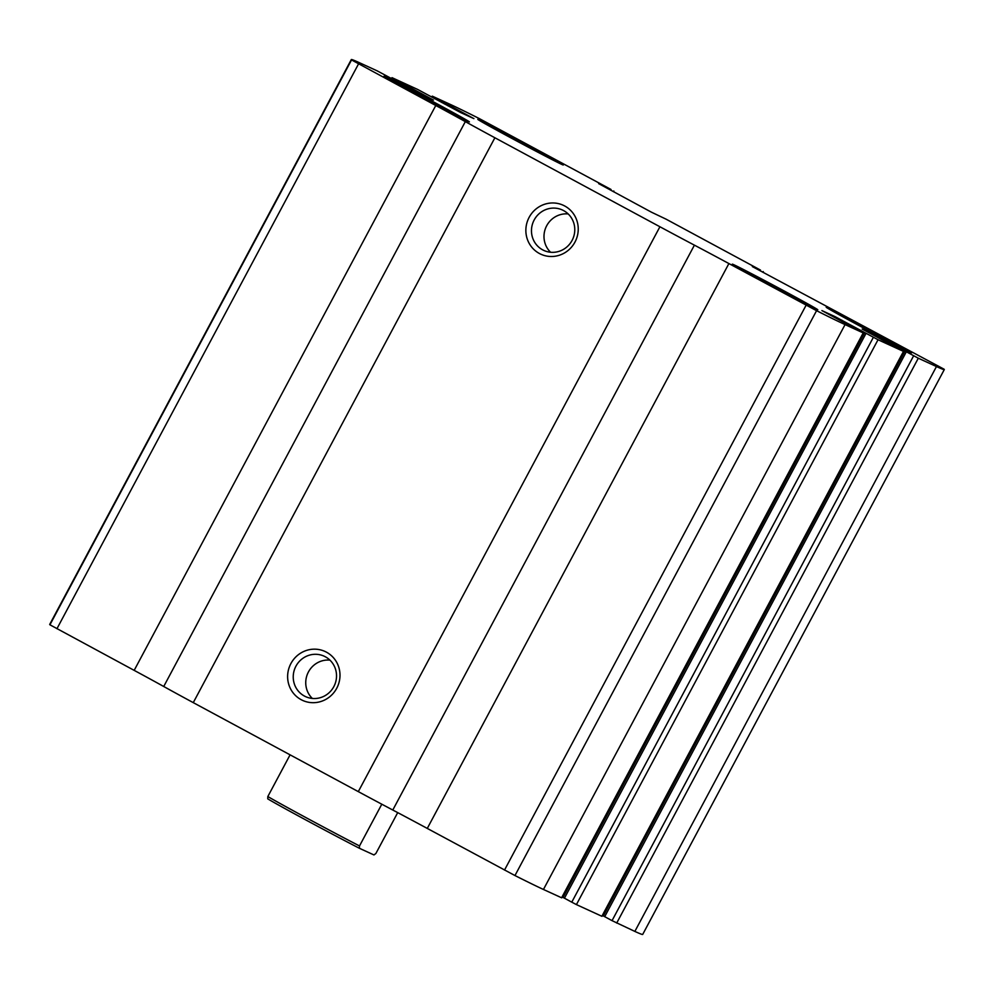 <?xml version="1.0" encoding="UTF-8"?>
<svg xmlns="http://www.w3.org/2000/svg" width="994" height="994" viewBox="0 0 994 994"><rect width="100%" height="100%" fill="white"/><g stroke="black" fill="none" stroke-linecap="round" stroke-linejoin="round"><path stroke-width="1.49" d="M432.402 96.207L450.555 104.532A258.328 4.063 -151.9 0 1 479.033 118.448L611.049 189.481L598.674 183.642L651.48 212.207L666.055 219.152L760.485 270.07L752.334 266.578L944.064 369.196A258.328 4.063 -151.9 0 1 944.3 369.569A258.328 4.063 -151.9 0 1 936.46 366.55L918.307 358.213L875.267 335.077L862.171 329.064L903.608 351.466L878.037 339.737L834.997 316.601L821.901 310.588L863.339 332.978L845.062 324.603A258.328 4.063 -151.9 0 1 816.571 310.687L728.9 263.559A71.034 1.118 -151.9 0 0 694.408 245.158A71.034 1.118 -151.9 0 1 659.917 226.756L494.888 137.768A71.034 1.118 -151.9 0 1 465.329 121.628A71.034 1.118 -151.9 0 0 435.782 105.501L351.541 59.938A258.328 4.063 -151.9 0 1 351.304 59.565A258.328 4.063 -151.9 0 1 359.145 62.585L377.31 70.922L420.35 94.057L433.434 100.071L392.133 77.718L417.579 89.398L460.607 112.533L473.902 118.621L432.402 96.207M863.339 332.978L561.734 897.843L543.445 889.468A258.328 4.063 -151.9 0 1 514.967 875.552L427.283 828.424L728.9 263.559M903.608 351.466L602.004 916.331L576.421 904.602L571.774 902.167L873.378 337.301M427.283 828.424A71.034 1.118 -151.9 0 0 392.792 810.023A71.034 1.118 -151.9 0 1 358.3 791.622L193.271 702.634A71.034 1.118 -151.9 0 1 163.724 686.494A71.034 1.118 -151.9 0 0 134.178 670.366L49.936 624.804A258.328 4.063 -151.9 0 1 49.7 624.431L351.304 59.565M944.3 369.569L642.696 934.435A258.328 4.063 -151.9 0 1 634.855 931.415L612.043 920.643L913.648 355.777M564.729 205.994A26.913 26.03 114.6 0 1 565.561 252.302A26.913 26.03 114.6 0 1 525.863 230.894A26.913 26.03 114.6 0 1 564.729 205.994M326.479 652.188A26.913 26.03 114.6 0 1 327.324 698.496A26.913 26.03 114.6 0 1 287.626 677.088A26.913 26.03 114.6 0 1 326.479 652.188M904.962 351.081L603.296 915.909L612.043 920.643M602.501 915.375L603.333 915.834M864.693 332.605L563.026 897.42L571.774 902.167M562.244 896.899L563.064 897.358M479.294 119.926A48.433 0.758 28.1 0 0 477.828 119.367A48.433 0.758 28.1 0 0 520.185 142.85A48.433 0.758 28.1 0 0 563.275 164.992A48.433 0.758 28.1 0 0 526.335 144.416A48.433 0.758 28.1 0 0 479.294 119.926M385.423 76.849A48.433 0.758 28.1 0 0 383.945 76.289A48.433 0.758 28.1 0 0 426.314 99.773A48.433 0.758 28.1 0 0 469.404 121.914A48.433 0.758 28.1 0 0 432.465 101.338A48.433 0.758 28.1 0 0 385.423 76.849M827.679 307.792A48.433 0.758 28.1 0 0 826.213 307.221A48.433 0.758 28.1 0 0 868.582 330.704A48.433 0.758 28.1 0 0 911.66 352.845A48.433 0.758 28.1 0 0 874.72 332.269A48.433 0.758 28.1 0 0 827.679 307.792M733.808 264.715A48.433 0.758 28.1 0 0 732.329 264.143A48.433 0.758 28.1 0 0 774.699 287.626A48.433 0.758 28.1 0 0 817.789 309.768A48.433 0.758 28.1 0 0 780.849 289.192A48.433 0.758 28.1 0 0 733.808 264.715M325.349 656.785A22.253 21.533 114.6 0 1 334.146 686.022A22.253 21.533 114.6 0 1 305.593 696.632A22.253 21.533 114.6 0 1 295.317 667.434A22.253 21.533 114.6 0 1 324.156 656.189A22.253 21.533 114.6 0 1 325.349 656.785M312.34 698.447A22.253 21.533 114.6 0 1 307.829 673.186A22.253 21.533 114.6 0 1 329.921 660.128M563.598 210.591A22.253 21.533 114.6 0 1 572.395 239.827A22.253 21.533 114.6 0 1 543.842 250.438A22.253 21.533 114.6 0 1 533.554 221.24A22.253 21.533 114.6 0 1 562.405 209.995A22.253 21.533 114.6 0 1 563.598 210.591M550.589 252.252A22.253 21.533 114.6 0 1 546.079 226.98A22.253 21.533 114.6 0 1 568.17 213.934M359.43 848.292L359.505 845.956A64.585 1.019 28.1 0 1 267.833 796.529L267.746 798.853A62.423 0.982 28.1 0 0 359.43 848.292L373.955 854.952L375.894 853.473L397.712 812.62M267.833 796.529L290.086 754.831M359.505 845.956L381.808 804.196M543.445 889.468L845.062 324.603M561.598 897.793L863.214 332.928M576.421 904.602L878.037 339.737M601.867 916.282L903.484 351.416M49.936 624.804L351.541 59.938M634.855 931.415L936.46 366.55M616.69 923.078L918.307 358.213M514.967 875.552L816.571 310.687M504.517 870.061L806.122 305.195M392.792 810.023L694.408 245.158M358.3 791.622L659.917 226.756M193.271 702.634L494.888 137.768M163.724 686.494L465.329 121.628M134.178 670.366L435.782 105.501M56.944 628.73L358.561 63.864M407.801 87.41L408.335 86.416M404.334 85.546L404.844 84.589M403.974 85.347L404.471 84.415M401.663 84.105L402.148 83.198M394.332 80.154L394.804 79.247M448.07 105.886L448.605 104.892M444.604 104.022L445.113 103.065M444.243 103.823L444.74 102.891M441.932 102.581L442.405 101.686M434.589 98.63L435.074 97.723M613.385 191.656L613.72 191.01M762.82 272.244L763.168 271.586M604.7 916.692L906.317 351.826M902.85 351.006L903.335 350.087M881.715 339.724L882.25 338.718M874.782 335.984L875.267 335.077M834.513 317.508L834.997 316.601M841.446 321.248L841.98 320.242M862.581 332.53L863.065 331.611M564.43 898.216L866.047 333.35M391.499 78.625L391.996 77.669M431.756 97.101L432.266 96.157M613.497 191.73L613.857 191.059M762.945 272.306L763.293 271.648M603.296 915.909L904.913 351.044M563.026 897.42L864.643 332.568"/></g></svg>
